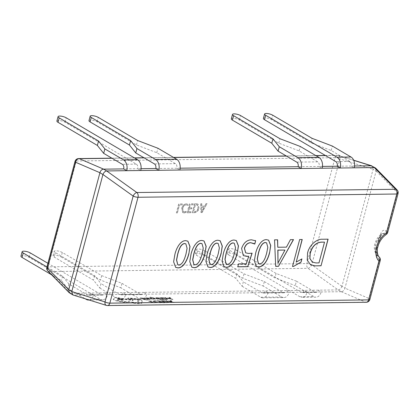 <?xml version="1.0" encoding="UTF-8"?>
<svg xmlns="http://www.w3.org/2000/svg" width="419" height="419" viewBox="0 0 419 419"><rect width="100%" height="100%" fill="white"/><g stroke="black" fill="none" stroke-linecap="round" stroke-linejoin="round"><path stroke-width="0.31" stroke-dasharray="2.1 1.57" d="M377.419 255.873L377.409 255.862C375.681 255.129 373.135 248.378 374.874 243.832C376.131 239.453 378.53 235.991 382.076 233.451L382.076 233.451C382.091 233.598 381.384 233.634 380.426 237.191L380.426 237.191A3.823 1.063 -165.1 0 0 379.844 236.368C381.154 231.162 383.265 229.261 386.177 230.654A3.823 2.823 -48.2 0 1 383.741 233.488L382.076 233.451L379.153 237.631A10.506 7.128 120.4 0 0 376.147 243.392A10.506 7.128 120.4 0 0 376.094 249.122C375.801 252.013 376.346 254.338 377.729 256.093A3.823 3.006 -62.1 0 1 378.561 259.288C375.937 256.779 375.345 252.966 376.786 247.859A3.823 1.063 14.9 0 1 377.367 248.682L376.749 253.05L377.729 256.093A14.33 9.721 -59.6 0 1 375.764 244.853A14.33 9.721 -59.6 0 1 383.741 233.488L384.762 234.326A14.33 9.721 120.4 0 0 376.974 245.565A14.33 9.721 120.4 0 0 378.813 256.679L377.729 256.093M140.585 299.836L142.46 301.109L141.428 301.633L142.167 302.707C141.826 303.178 140.643 303.435 138.605 303.476L121.693 301.952L115.602 300.475C114.099 299.925 113.324 299.438 113.277 299.004L114.696 298.506L114.225 297.998L116.016 297.553L124.097 298.946L132.456 299.842L133.163 300.559L125.218 299.527L123.453 300.025L117.236 299.208L116.791 299.522L118.21 300.46L125.925 301.727L127.502 301.497L136.437 302.686L138.919 302.057L137.463 300.947L139.166 300.591L138.05 299.863L127.874 298.527L127.9 298.098L130.272 298.061L135.594 298.6L140.585 299.836L142.429 301.292L141.397 301.816L142.135 302.895C141.8 303.366 140.611 303.623 138.579 303.665L121.667 302.141L115.571 300.659C114.068 300.114 113.292 299.622 113.245 299.192L114.727 298.323L114.256 297.809L116.047 297.364L124.124 298.763L132.488 299.653L133.195 300.376L125.218 299.527L123.422 300.208L117.205 299.391L116.76 299.705L118.184 300.648L125.894 301.91L127.476 301.68L136.405 302.869L138.888 302.24L137.437 301.13L139.134 300.779L138.024 300.046L127.842 298.71L127.868 298.281L135.562 298.789L140.554 300.025M127.874 298.527L127.9 298.098L127.874 298.527M142.209 302.581L142.135 302.895L142.209 302.581M161.43 297.6L164.358 297.83L167.139 298.511L168.129 299.182L165.06 299.485L159.875 297.626L164.327 298.014L167.113 298.695L168.098 299.37L165.028 299.669L159.843 297.809L161.404 297.789M149.625 297.946L151.751 298.124L152.128 298.344L151.51 298.784L154.171 299.066L151.966 299.051L150.337 298.558L150.96 298.113L148.813 298.087M148.782 298.276L148.111 298.035L150.468 298.029L152.097 298.532L151.479 298.967L154.145 299.25L150.693 298.957L150.306 298.747L151.128 298.239L149.593 298.129M150.337 298.558L150.72 298.37L150.337 298.558M152.128 298.344L151.662 298.716L152.097 298.543M149.379 299.197L147.011 298.867L148.782 299.009L148.698 298.674L144.356 297.935L147.053 297.815L149.436 298.674C150.374 299.009 150.353 299.182 149.379 299.197C150.353 299.182 150.374 299.009 149.436 298.674L149.405 298.857C150.342 299.192 150.321 299.37 149.347 299.386L146.98 299.056L148.755 299.197L148.666 298.857L144.325 298.119L147.022 298.003L149.405 298.857C150.342 299.192 150.321 299.37 149.347 299.386L149.379 299.197M144.319 298.134L144.796 298.223M148.782 299.009L148.698 298.674L148.782 299.009M162.567 300.659L165.489 300.889L168.276 301.57L169.26 302.24L166.191 302.544L161.006 300.685L165.458 301.072L168.244 301.753L169.229 302.429L166.16 302.733L160.98 300.868L162.535 300.847M154.103 300.753L156.617 301.067L153.899 301.182L154.821 301.722L156.973 302.277L160.121 302.329L160.817 302.581L159.691 302.675L154.014 301.722L152.867 301.025L155.973 300.837M155.947 301.025L156.586 301.256L153.899 301.177L154.789 301.91L159.063 302.644L160.121 302.329M341.228 291.697L321.195 291.949L318.168 290.173L338.201 289.922L341.26 291.697C343.072 291.493 344.308 290.309 344.968 288.152L341.951 286.339L373.088 169.307L376.115 171.083L344.973 288.115M73.042 294.992L73.65 295.065L70.622 293.29L90.656 293.038L93.683 294.814L73.65 295.065M89.053 299.988A8.312 5.651 -90.7 0 0 93.683 294.814L107.693 294.641L104.666 292.86L122.741 292.63L125.763 294.41L107.693 294.641A8.312 5.651 -90.7 0 1 102.529 299.852L89.163 300.025M125.763 294.41L146.781 294.148L143.754 292.368L265.075 290.838L268.102 292.619L146.781 294.148A8.312 5.651 -90.7 0 1 141.617 299.36L120.604 299.627A8.312 5.651 -90.7 0 0 125.763 294.41M268.102 292.619L289.115 292.352L286.088 290.577L304.163 290.346L307.185 292.127L289.115 292.352A8.312 5.651 -90.7 0 1 283.951 297.569L262.938 297.836A8.312 5.651 -90.7 0 0 268.102 292.619M307.185 292.127L321.195 291.949A8.312 5.651 -90.7 0 1 316.036 297.165L302.026 297.343A8.312 5.651 -90.7 0 0 307.185 292.127M151.882 301.041L149.625 301.078L154.218 302.722L153.485 302.738L148.305 300.873L151.882 301.041L149.625 301.078M160.529 300.91L158.214 300.947L159.958 301.57L162.577 301.753L160.55 301.785L162.211 302.382L164.992 302.565L162.074 302.607L156.895 300.748L160.529 300.91L158.214 300.947M174.053 302.429L165.929 300.612L168.7 301.099L171.057 301.062L170.219 300.543L171.025 300.533L174.021 302.612L165.903 300.795L171.031 301.251L170.187 300.732L170.994 300.716L174.021 302.612M143.717 298.087L141.402 298.124L143.146 298.747L145.168 298.716L145.765 298.93L143.738 298.962L145.398 299.559L148.179 299.737L145.262 299.784L140.082 297.919L143.717 298.087L141.402 298.124M157.963 299.04L153.663 297.946L155.611 299.072L154.815 299.087L152.71 297.736L149.976 297.118L158.696 299.025L157.932 299.224L154.072 298.056M159.398 297.851L157.083 297.888L158.827 298.511L161.446 298.695L159.419 298.726L161.079 299.323L163.86 299.501L160.943 299.548L155.758 297.684L159.398 297.851L157.083 297.888M172.921 299.365L164.798 297.548L167.569 298.04L169.925 298.003L169.082 297.485L169.894 297.474L172.89 299.554L164.767 297.736L167.537 298.223L169.894 298.187L169.056 297.673L169.863 297.658L172.89 299.554M201.015 212.553L201.953 212.543L207.044 203.639L206.022 203.655L204.65 206.148L201.759 206.185L201.749 203.707L200.722 203.723L201.015 212.553L201.953 212.543M199.004 208.274L198.009 204.132L194.573 203.796L192.216 212.663L194.191 212.637C196.453 212.496 198.061 211.04 199.004 208.274L198.129 204.205L196.48 203.775M190.132 204.823L192.95 204.786L193.206 203.817L189.451 203.864L187.089 212.726L190.676 212.684L190.938 211.71L188.288 211.742L189.063 208.824L191.541 208.793L191.802 207.819L189.325 207.85L190.132 204.823L192.95 204.786M186.052 204.765L187.702 205.31L187.958 204.341L187.67 204.126L188.079 204.409L186.183 203.796C184.02 204.032 182.537 205.504 181.736 208.212L182.694 212.559L184.046 212.873L185.79 212.501L186.104 211.312L184.313 211.904L183.328 211.674L182.658 208.274C183.244 206.164 184.376 204.996 186.052 204.765L187.822 205.383L187.387 205.08L187.822 205.383L188.079 204.409L186.183 203.796M179.363 204.959L182.014 204.928L182.275 203.953L178.688 204.001L176.326 212.862L177.268 212.852L179.363 204.959L182.014 204.928M236.745 250.316A4.777 1.33 14.9 0 0 230.22 248.582A4.777 1.33 14.9 0 0 228.627 249.132A4.777 1.33 14.9 0 0 229.743 250.405L228.565 254.841A4.777 1.33 -165.1 0 1 227.449 253.568A4.777 1.33 -165.1 0 1 229.041 253.018A4.777 1.33 -165.1 0 1 235.567 254.752L236.745 250.316L276.095 273.439L296.416 281.18L295.238 285.611L313.878 296.568A8.312 5.651 -90.7 0 0 316.036 297.165M296.416 281.18L315.057 292.137A3.535 2.404 -90.7 0 0 315.973 292.389A3.535 2.404 -90.7 0 0 318.168 290.173L304.163 290.346A3.535 2.404 -90.7 0 1 301.963 292.567A3.535 2.404 -90.7 0 1 301.046 292.31L229.743 250.405M235.567 254.752L274.911 277.876L295.238 285.611M228.565 254.841L299.868 296.746A8.312 5.651 -90.7 0 0 302.026 297.343M204.666 250.719A4.777 1.33 14.9 0 0 198.135 248.986A4.777 1.33 14.9 0 0 196.548 249.535A4.777 1.33 14.9 0 0 197.663 250.808L237.007 273.932L243.319 281.851L242.14 286.282L235.829 278.368L196.48 255.244A4.777 1.33 -165.1 0 1 195.369 253.972A4.777 1.33 -165.1 0 1 196.956 253.422A4.777 1.33 -165.1 0 1 203.487 255.155L204.666 250.719L244.01 273.843L264.331 281.584L263.153 286.015L281.798 296.971A8.312 5.651 -90.7 0 0 283.951 297.569M264.331 281.584L282.977 292.541A3.535 2.404 -90.7 0 0 283.893 292.792A3.535 2.404 -90.7 0 0 286.088 290.577L265.075 290.838A3.535 2.404 -90.7 0 1 262.881 293.059A3.535 2.404 -90.7 0 1 261.964 292.802L243.319 281.851M242.14 286.282L260.78 297.239A8.312 5.651 -90.7 0 0 262.938 297.836M203.487 255.155L242.831 278.279L263.153 286.015M62.331 252.516A4.777 1.33 14.9 0 0 55.8 250.777A4.777 1.33 14.9 0 0 54.213 251.327A4.777 1.33 14.9 0 0 55.324 252.599L94.668 275.723L100.984 283.642L99.806 288.073L93.489 280.159L54.145 257.036A4.777 1.33 -165.1 0 1 53.03 255.763A4.777 1.33 -165.1 0 1 54.622 255.213A4.777 1.33 -165.1 0 1 61.148 256.947L62.331 252.516L101.676 275.639L121.997 283.375L120.819 287.811L139.459 298.763A8.312 5.651 -90.7 0 0 141.617 299.36M121.997 283.375L140.643 294.332A3.535 2.404 -90.7 0 0 141.559 294.588A3.535 2.404 -90.7 0 0 143.754 292.368L122.741 292.63A3.535 2.404 -90.7 0 1 120.541 294.85A3.535 2.404 -90.7 0 1 119.625 294.599L100.984 283.642M99.806 288.073L118.446 299.03A8.312 5.651 -90.7 0 0 120.604 299.627M61.148 256.947L100.497 280.07L120.819 287.811M47.897 263.289L101.555 294.824A3.535 2.404 -90.7 0 0 102.472 295.076A3.535 2.404 -90.7 0 0 104.666 292.86L90.656 293.038A3.535 2.404 -90.7 0 1 88.461 295.254A3.535 2.404 -90.7 0 1 87.545 295.002L68.899 284.045L62.588 276.126L46.928 266.924M68.899 284.045L67.721 288.476L85.335 298.826M20.95 256.166A4.777 1.33 -165.1 0 1 22.542 255.616A4.777 1.33 -165.1 0 1 29.068 257.35L100.377 299.255A8.312 5.651 -90.7 0 0 102.529 299.852M67.721 288.476L61.41 280.562L51.547 274.764M141.046 168.689L137.694 168.731L140.721 170.512M180.133 168.197L176.781 168.244L179.809 170.02M322.468 166.406L319.116 166.448L322.143 168.228M354.553 166.003L351.195 166.044L354.223 167.825M56.9 121.044A4.777 1.33 -165.1 0 1 58.492 120.494A4.777 1.33 -165.1 0 1 65.024 122.233L136.327 164.138A3.535 2.404 -90.7 0 1 137.694 168.731L123.684 168.909M88.985 120.641A4.777 1.33 -165.1 0 1 90.572 120.091A4.777 1.33 -165.1 0 1 97.103 121.824L136.447 144.948L156.769 152.689L175.414 163.646A3.535 2.404 -90.7 0 1 176.781 168.244L155.763 168.506M231.319 118.849A4.777 1.33 -165.1 0 1 232.912 118.299A4.777 1.33 -165.1 0 1 239.438 120.033L278.782 143.157L299.108 150.898L317.749 161.854A3.535 2.404 -90.7 0 1 319.116 166.448L298.103 166.715M263.399 118.446A4.777 1.33 -165.1 0 1 264.991 117.896A4.777 1.33 -165.1 0 1 271.522 119.63L310.867 142.753L331.188 150.494L349.828 161.451A3.535 2.404 -90.7 0 1 351.195 166.044L337.19 166.223M47.797 270.957A3.823 2.755 135.5 0 0 49.253 271.591L308.017 268.333A3.823 2.037 125.5 0 0 311.726 264.787L339.893 158.911L373.088 169.307M341.951 286.339L311.726 264.787A3.823 1.063 -165.1 0 0 306.865 263.593L48.101 266.851L76.274 160.98L335.038 157.722L306.865 263.593A3.823 2.598 89.3 0 0 308.017 268.333L338.201 289.922M70.622 293.29L49.253 271.591A3.823 2.598 89.3 0 1 48.101 266.851A3.823 1.063 -165.1 0 0 46.828 267.291M376.115 171.083L375.691 168.16M69.58 293.007L70.596 293.29M325.359 155.475L337.41 155.323A3.823 2.598 89.3 0 0 335.038 157.722A3.823 1.063 14.9 0 1 339.893 158.911A3.823 2.331 107.3 0 0 338.594 155.496L338.594 155.496A3.823 2.331 107.3 0 0 338.054 155.433L325.553 155.59M373.099 169.271L372.172 166.018M338.227 289.917C339.867 289.608 341.103 288.429 341.941 286.371M106.285 305.362A3.823 2.331 107.3 0 0 106.824 305.425L73.624 295.065M376.126 171.052L397.469 192.75A3.823 2.755 135.5 0 0 397.081 189.907M341.26 291.697L365.588 302.167A3.823 3.048 113.3 0 0 369.296 298.621L344.968 288.152M386.187 234.52A3.823 1.608 55.8 0 1 384.762 234.326A3.823 2.823 -48 0 0 387.151 231.524L386.177 230.654M378.561 259.288L379.614 259.843A3.823 3.012 -62.4 0 0 378.813 256.679A3.823 2.76 135.7 0 1 379.242 257.015M378.315 245.115L380.426 237.191A3.823 1.063 -165.1 0 1 379.153 237.631L376.094 249.122A3.823 1.063 14.9 0 0 377.367 248.682L377.54 248.038M331.188 150.494L332.367 146.058M299.108 150.898L300.287 146.461M156.769 152.689L157.953 148.258M136.447 144.948L137.626 140.517M278.782 143.157L279.965 138.726M310.867 142.753L312.045 138.322M62.588 276.126L61.41 280.562M94.668 275.723L93.489 280.159M101.676 275.639L100.497 280.07M244.01 273.843L242.831 278.279M237.007 273.932L235.829 278.368M276.095 273.439L274.911 277.876M202.073 212.611L207.044 203.639M207.169 203.713L206.022 203.655M206.143 203.723L204.65 206.148M204.771 206.221L201.759 206.185M201.879 206.258L201.749 203.707M201.869 203.781L200.722 203.723M200.848 203.791L201.136 212.627M201.853 207.227L204.2 207.201L201.864 211.537L201.733 207.159L204.074 207.127L201.738 211.469L201.733 207.159M196.6 203.844L194.573 203.796M194.694 203.87L192.216 212.663M192.337 212.737L194.191 212.637M194.311 212.711C196.579 212.569 198.182 211.113 199.125 208.343M198.192 208.332C197.532 210.506 196.322 211.642 194.568 211.736L193.536 211.752L195.374 204.828L197.548 205.08L198.072 208.259C197.412 210.438 196.202 211.574 194.447 211.668L193.416 211.679L195.254 204.76L197.428 205.011L198.072 208.259M193.07 204.86L193.206 203.817M193.327 203.885L189.451 203.864M189.571 203.933L187.089 212.726M187.209 212.8L190.676 212.684M190.797 212.752L190.938 211.71M191.059 211.784L188.288 211.742M188.409 211.815L189.063 208.824M189.184 208.898L191.541 208.793M191.661 208.866L191.802 207.819M191.923 207.892L189.325 207.85M189.446 207.924L190.252 204.896M186.303 203.87C184.14 204.1 182.658 205.572 181.856 208.285L181.736 208.212M181.856 208.285L182.815 212.627L184.046 212.873M184.166 212.946L185.79 212.501M185.91 212.574L186.104 211.312M186.225 211.386L184.313 211.904M184.433 211.972L183.449 211.742L182.658 208.274M182.778 208.343C183.365 206.237 184.501 205.069 186.177 204.839M182.134 204.996L182.275 203.953M182.396 204.027L178.688 204.001M178.808 204.069L176.326 212.862M176.446 212.936L177.268 212.852M177.389 212.925L179.489 205.032M310.5 264.745L307.106 260.099L307.452 252.956C309.065 245.246 316.471 238.725 322.279 239.181L322.4 239.254M322.279 239.181L328.114 239.181M312.281 262.09L315.774 262.865L318.875 262.823L324.395 242.062M292.525 266.39L299.669 239.537M299.548 239.469L302.23 239.506M296.097 262.032L301.921 258.905M275.555 266.28L274.555 239.857M274.435 239.783L277.629 239.815M277.65 247.179L286.449 247.142M286.329 247.069L290.44 239.652M290.32 239.584L293.52 239.616M277.855 263.017L284.847 249.996M256.339 266.327L254.233 260.728L255.49 253.39C256.758 247.671 260.77 239.49 266.28 239.563L266.4 239.637M266.28 239.563L268.548 240.118M258.439 263.661L259.476 263.897C263.708 263.373 265.499 256.763 266.631 252.783L267.683 247.257L266.526 242.811M243.277 255.585L241.595 248.525M241.475 248.451C243.449 242.8 246.744 239.898 251.363 239.752L251.484 239.82M251.363 239.752L255.532 240.731M254.061 243.575L254.789 244.062M245.644 252.814L248.472 253.437M248.352 253.364L252.112 253.17M237.631 266.756L238.526 263.907M238.406 263.839L246.283 263.813M246.163 263.74L248.619 256.171M224.05 266.73L221.944 261.137L223.196 253.794C224.469 248.074 228.475 239.893 233.991 239.972L234.111 240.04M233.991 239.972L236.258 240.527M226.15 264.07L227.187 264.3C231.419 263.781 233.21 257.172 234.341 253.191L235.394 247.66L234.237 243.219M207.903 266.934L205.797 261.336L207.054 253.998C208.322 248.278 212.333 240.097 217.843 240.171L217.964 240.244M217.843 240.171L220.111 240.731M210.008 264.274L211.04 264.504C215.277 263.98 217.063 257.371 218.194 253.39L219.252 247.865L218.095 243.418M191.755 267.139L189.655 261.54L190.907 254.202C192.18 248.483 196.186 240.302 201.696 240.375L201.822 240.448M201.696 240.375L203.969 240.935M193.861 264.473L194.898 264.708C199.13 264.185 200.921 257.575 202.052 253.595L203.105 248.069L201.948 243.622M175.613 267.343L173.508 261.744L174.765 254.406C176.032 248.687 180.044 240.506 185.554 240.579L185.675 240.653M185.554 240.579L187.822 241.135M177.714 264.677L178.751 264.913C182.983 264.389 184.774 257.779 185.905 253.799L186.963 248.273L185.806 243.827M149.593 301.261L154.187 302.911L148.274 301.062L151.851 301.224M160.089 302.513L160.817 302.581M160.791 302.764L156.816 302.618L153.983 301.905L152.835 301.224L154.077 300.942M158.183 301.13L159.927 301.759L161.954 301.727L162.546 301.942L160.524 301.973L162.179 302.565L164.96 302.748L162.048 302.79L156.863 300.931L160.498 301.099M166.296 302.508L162.3 301.072L167.459 301.759L168.297 302.293L166.296 302.508L162.331 300.884L167.49 301.575L168.328 302.109L166.327 302.319M169.486 301.491L171.387 301.46L172.963 302.382L169.486 301.491L171.418 301.277L172.995 302.193L169.517 301.303M141.371 298.307L143.115 298.936L145.142 298.904L145.733 299.119L143.707 299.145L145.367 299.742L148.148 299.925L145.236 299.967L140.051 298.108L143.686 298.27M146.194 298.579L145.309 298.255L145.686 298.187L148.169 298.679L146.194 298.579L145.341 298.071L146.786 298.098L148.2 298.496L146.226 298.396M145.534 298.417L145.341 298.071L145.534 298.417M154.04 298.239L155.58 299.26L154.784 299.271L152.678 297.919L149.944 297.307L157.932 299.224M157.052 298.071L158.796 298.7L160.817 298.668L161.415 298.883L159.388 298.909L161.048 299.506L163.829 299.69L160.912 299.732L155.732 297.872L159.367 298.04M165.165 299.444L161.168 298.009L166.327 298.7L167.165 299.234L165.165 299.444L161.195 297.825L166.353 298.517L167.191 299.046L165.191 299.26M168.354 298.433L170.255 298.401L171.827 299.323L168.354 298.433L170.287 298.218L171.858 299.135L168.386 298.244M118.184 298.344L121.751 299.203L121.06 299.376L117.498 298.522L118.216 298.16L121.782 299.019L121.091 299.192L117.524 298.333L118.216 298.16M366.232 302.277A3.823 2.598 89.3 0 1 365.588 302.167L106.824 305.425A3.823 2.598 89.3 0 0 107.474 305.535M315.057 292.137L301.046 292.31M299.868 296.746L313.878 296.568M282.977 292.541L261.964 292.802M260.78 297.239L281.798 296.971M140.643 294.332L119.625 294.599M118.446 299.03L139.459 298.763M101.555 294.824L87.545 295.002M86.366 299.433L100.377 299.255M353.72 160.32L338.054 155.433A3.823 2.598 89.3 0 0 337.41 155.323A3.823 3.823 0 0 1 338.594 155.496L353.662 160.199M316.02 155.711L286.47 156.083M173.686 157.502L144.131 157.874M134.599 157.994L112.051 158.282M398.05 193.568A3.823 1.063 -165.1 0 0 397.469 192.75L387.151 231.524A3.823 1.063 -165.1 0 1 387.732 232.346M379.844 236.368L376.786 247.859M380.195 260.665A3.823 1.063 14.9 0 0 379.614 259.843L369.296 298.621A3.823 1.063 14.9 0 1 369.877 299.444M78.646 158.581A3.823 2.598 89.3 0 0 76.274 160.98A3.823 1.063 14.9 0 0 75.001 161.42M349.828 161.451L335.823 161.624M317.749 161.854L296.736 162.116M175.414 163.646L154.402 163.908M136.327 164.138L122.317 164.311M65.024 122.233L66.202 117.797M29.068 257.35L30.247 252.919M97.103 121.824L98.282 117.393M239.438 120.033L240.616 115.602M271.522 119.63L272.701 115.199M55.324 252.599L54.145 257.036M197.663 250.808L196.48 255.244M111.852 158.162L134.399 157.879M143.932 157.759L173.487 157.387M286.271 155.968L315.821 155.596M315.973 292.389L301.963 292.567M283.893 292.792L262.881 293.059M141.559 294.588L120.541 294.85M102.472 295.076L88.461 295.254M227.449 253.568L228.627 249.132M195.369 253.972L196.548 249.535M53.03 255.763L54.213 251.327"/><path stroke-width="0.63" d="M201.822 240.448L204.027 240.967L206.169 246.314L205.032 253.469C203.728 259.293 199.795 267.82 194.097 267.699L191.818 267.175L189.776 261.613L191.027 254.27C192.3 248.551 196.307 240.37 201.822 240.448M234.111 240.04L236.316 240.564L238.458 245.911L237.327 253.06C236.017 258.884 232.084 267.411 226.386 267.296L224.107 266.767L222.065 261.205L223.322 253.867C224.589 248.148 228.596 239.967 234.111 240.04M266.4 239.637L268.605 240.155L270.747 245.503L269.616 252.657C268.307 258.481 264.373 267.003 258.675 266.887L256.397 266.364L254.354 260.801L255.611 253.458C256.878 247.739 260.89 239.558 266.4 239.637M299.669 239.537L302.23 239.506L296.217 262.1L301.921 258.905L301.057 262.153L293.499 266.447L292.504 266.463L299.669 239.537M322.4 239.254L328.114 239.181L321.038 265.777L315.109 265.856L310.558 264.782L307.227 260.173L307.572 253.029C309.185 245.319 316.591 238.799 322.4 239.254M275.676 266.348L274.555 239.857L277.629 239.815L277.771 247.252L286.449 247.142L290.44 239.652L293.52 239.616L278.494 266.316L275.676 266.348M246.765 256.37L243.334 255.616L241.595 248.525C243.57 242.868 246.864 239.972 251.484 239.82L255.658 240.805L254.789 244.062L250.819 242.737C247.87 242.826 245.754 244.67 244.476 248.268L245.707 252.851L248.472 253.437L252.112 253.17L247.729 266.704L237.751 266.83L238.526 263.907L246.283 263.813L248.739 256.245L246.765 256.37L243.277 255.585M255.239 240.506L255.658 240.805L254.673 243.978M217.964 240.244L220.174 240.763L222.311 246.11L221.18 253.265C219.875 259.089 215.937 267.615 210.244 267.495L207.96 266.971L205.918 261.409L207.175 254.071C208.442 248.352 212.454 240.171 217.964 240.244M185.675 240.653L187.885 241.171L190.022 246.519L188.89 253.673C187.586 259.497 183.648 268.019 177.949 267.903L175.671 267.38L173.628 261.817L174.885 254.474C176.153 248.755 180.165 240.574 185.675 240.653M51.547 274.764L22.066 257.439A4.777 1.33 -165.1 0 1 20.95 256.166L22.128 251.735A4.777 1.33 14.9 0 1 23.721 251.18A4.777 1.33 14.9 0 1 30.247 252.919L47.897 263.289M22.128 251.735A4.777 1.33 14.9 0 0 23.244 253.003L22.066 257.439M46.928 266.924L23.244 253.003M85.335 298.826L86.366 299.433A8.312 5.651 -90.7 0 0 88.524 300.03A8.312 5.651 -90.7 0 0 89.053 299.988M123.684 168.909A3.535 2.404 -90.7 0 0 122.317 164.311L103.676 153.359L104.855 148.923L123.495 159.88A8.312 5.651 -90.7 0 1 126.711 170.69L123.684 168.909L103.65 169.161L106.677 170.942L158.791 170.287L155.763 168.506L141.046 168.689M155.763 168.506A3.535 2.404 -90.7 0 0 154.402 163.908L135.756 152.951L136.934 148.52L155.58 159.477A8.312 5.651 -90.7 0 1 158.791 170.287L301.13 168.496L298.103 166.715L180.133 168.197M298.103 166.715A3.535 2.404 -90.7 0 0 296.736 162.116L278.09 151.159L279.274 146.729L297.914 157.685A8.312 5.651 -90.7 0 1 301.13 168.496L340.212 168.003L337.19 166.223L322.468 166.406M354.223 167.825A8.312 5.651 -90.7 0 0 351.012 157.015L332.367 146.058L312.045 138.322L272.701 115.199A4.777 1.33 14.9 0 0 266.17 113.465A4.777 1.33 14.9 0 0 264.583 114.015A4.777 1.33 14.9 0 0 265.693 115.288L337.002 157.193A8.312 5.651 -90.7 0 1 340.212 168.003L374.256 167.574L371.229 165.793L354.553 166.003M99.905 172.743L68.763 289.775L71.79 291.556L102.933 174.524L99.916 172.712L75.582 162.237L47.41 268.113A3.823 2.755 135.5 0 0 47.797 270.957A3.823 3.823 0 0 1 46.828 267.291L75.001 161.42A3.823 1.063 14.9 0 0 75.582 162.237A3.823 3.048 113.3 0 1 79.291 158.691L103.65 169.161M371.229 165.793L353.72 160.32M46.828 267.291A3.823 1.063 -165.1 0 0 47.41 268.113L68.763 289.775M71.79 291.556L72.707 294.845L73.042 294.992L106.285 305.362A3.823 3.823 0 0 0 107.474 305.535L366.232 302.277A3.823 3.823 0 0 0 369.877 299.444L380.195 260.665A3.823 3.823 0 0 0 379.242 257.015A3.823 2.76 135.7 0 1 378.928 261.105A18.153 12.308 -59.6 0 1 386.459 232.786A3.823 1.608 55.8 0 1 386.187 234.52C382.207 237.353 379.436 241.36 377.88 246.534C376.739 249.127 377.247 255.679 379.242 257.015M106.677 170.942L106.651 170.942C105.012 171.251 103.776 172.434 102.943 174.487L102.933 174.524M386.187 234.52A3.823 3.823 0 0 0 387.732 232.346L398.05 193.568A3.823 3.823 0 0 0 397.081 189.907L375.691 168.16L374.256 167.574M103.624 169.161C101.807 169.365 100.57 170.549 99.916 172.712M68.758 289.812L69.193 292.703L72.707 294.845M106.651 170.942L136.866 192.531A3.823 2.037 125.5 0 0 133.158 196.076L102.943 174.487M375.298 167.857L371.255 165.793M71.785 291.593L104.986 301.947A3.823 2.331 107.3 0 0 106.285 305.362M397.081 189.907A3.823 2.755 135.5 0 0 395.63 189.273L374.287 167.574M337.19 166.223A3.535 2.404 -90.7 0 0 335.823 161.624L264.515 119.719A4.777 1.33 -165.1 0 1 263.399 118.446L264.583 114.015M322.143 168.228A8.312 5.651 -90.7 0 0 318.927 157.418L300.287 146.461L279.965 138.726L240.616 115.602A4.777 1.33 14.9 0 0 234.09 113.868A4.777 1.33 14.9 0 0 232.498 114.418A4.777 1.33 14.9 0 0 233.613 115.691L232.435 120.122A4.777 1.33 -165.1 0 1 231.319 118.849L232.498 114.418M279.274 146.729L272.958 138.815L233.613 115.691M278.09 151.159L271.779 143.246L232.435 120.122M136.934 148.52L130.623 140.606L91.279 117.482A4.777 1.33 14.9 0 1 90.164 116.21A4.777 1.33 14.9 0 1 91.756 115.66A4.777 1.33 14.9 0 1 98.282 117.393L137.626 140.517L157.953 148.258L176.593 159.21A8.312 5.651 -90.7 0 1 179.809 170.02M135.756 152.951L129.445 145.037L90.095 121.913A4.777 1.33 -165.1 0 1 88.985 120.641L90.164 116.21M140.721 170.512A8.312 5.651 -90.7 0 0 137.505 159.702L66.202 117.797A4.777 1.33 14.9 0 0 59.671 116.063A4.777 1.33 14.9 0 0 58.084 116.613A4.777 1.33 14.9 0 0 59.194 117.886L58.016 122.317A4.777 1.33 -165.1 0 1 56.9 121.044L58.084 116.613M104.855 148.923L98.544 141.009L59.194 117.886M103.676 153.359L97.36 145.44L58.016 122.317M97.36 145.44L98.544 141.009M129.445 145.037L130.623 140.606M271.779 143.246L272.958 138.815M327.972 239.181L321.038 265.777M320.917 265.709L315.109 265.856M314.983 265.782L310.5 264.745M310.29 252.846L309.913 258.481L312.338 262.126L315.895 262.933L318.995 262.896L324.521 242.135L321.415 242.103C315.994 242.486 312.286 246.063 310.29 252.846L309.793 258.413L312.281 262.09M321.415 242.103L321.535 242.172C316.115 242.554 312.406 246.136 310.411 252.914M324.521 242.135L321.535 242.172M302.089 239.506L296.217 262.1M301.769 258.958L301.057 262.153M300.936 262.079L293.499 266.447M293.379 266.379L292.525 266.39M277.509 239.82L277.771 247.252M293.358 239.616L278.494 266.316M278.373 266.243L275.676 266.28M284.967 250.07L277.818 250.085L277.975 263.09L284.967 250.07L277.938 250.159L277.975 263.09M268.548 240.118L270.627 245.476L269.616 252.657M269.496 252.584C268.186 258.408 264.253 266.934 258.554 266.814L258.675 266.887M258.554 266.814L256.339 266.327M266.526 242.811L265.253 242.486C261.21 242.941 259.455 249.253 258.387 253.06L257.235 258.9L258.439 263.661M259.597 263.965C263.829 263.446 265.62 256.837 266.751 252.856L267.809 247.283L266.589 242.847L265.374 242.559C261.33 243.015 259.581 249.321 258.507 253.128L257.355 258.968L258.502 263.698L259.597 263.965M255.176 240.475L255.532 240.731M254.061 243.575L250.819 242.737M250.698 242.669C247.749 242.758 245.634 244.602 244.356 248.2L244.476 248.268M244.356 248.2L245.644 252.814M251.96 253.191L247.729 266.704M247.608 266.631L237.767 266.756M246.644 256.297L248.739 256.245M236.258 240.527L238.338 245.885L237.327 253.06M237.206 252.992C235.897 258.816 231.964 267.338 226.265 267.222L226.386 267.296M226.265 267.222L224.05 266.73M234.237 243.219L232.964 242.894C228.921 243.35 227.166 249.656 226.098 253.464L224.945 259.303L226.15 264.07M227.308 264.373C231.539 263.85 233.331 257.24 234.462 253.259L235.52 247.687L234.3 243.25L233.084 242.962C229.041 243.423 227.287 249.729 226.218 253.537L225.066 259.377L226.213 264.106L227.308 264.373M220.111 240.731L222.19 246.084L221.18 253.265M221.059 253.196C219.755 259.021 215.816 267.542 210.123 267.427L210.244 267.495M210.123 267.427L207.903 266.934M218.095 243.418L216.817 243.093C212.773 243.554 211.024 249.86 209.95 253.668L208.803 259.508L210.008 264.274M211.16 264.578C215.397 264.054 217.183 257.444 218.32 253.464L219.378 247.891L218.152 243.455L216.937 243.167C212.894 243.622 211.145 249.934 210.071 253.741L208.924 259.581L210.066 264.31L211.16 264.578M203.969 240.935L206.043 246.288L205.032 253.469M204.912 253.395C203.608 259.22 199.674 267.746 193.976 267.631L194.097 267.699M193.976 267.631L191.755 267.139M201.948 243.622L200.675 243.298C196.631 243.758 194.877 250.064 193.803 253.872L192.656 259.712L193.861 264.473M195.018 264.777C199.25 264.258 201.041 257.648 202.173 253.668L203.231 248.095L202.01 243.659L200.795 243.371C196.752 243.827 194.997 250.133 193.929 253.94L192.777 259.78L193.918 264.509L195.018 264.777M187.822 241.135L189.901 246.492L188.89 253.673M188.77 253.6C187.461 259.424 183.527 267.951 177.829 267.83L177.949 267.903M177.829 267.83L175.613 267.343M185.806 243.827L184.528 243.502C180.484 243.958 178.735 250.269 177.661 254.076L176.509 259.916L177.714 264.677M178.871 264.981C183.108 264.462 184.894 257.853 186.026 253.872L187.084 248.299L185.863 243.863L184.648 243.575C180.605 244.031 178.855 250.337 177.782 254.144L176.629 259.984L177.776 264.714L178.871 264.981M387.732 232.346A3.823 1.063 -165.1 0 1 386.459 232.786L396.777 194.007L138.013 197.265L109.846 303.141L368.61 299.884L378.928 261.105A3.823 1.063 14.9 0 0 380.195 260.665M325.553 155.59L316.02 155.711M286.47 156.083L173.686 157.502M144.131 157.874L134.599 157.994M112.051 158.282L79.291 158.691A3.823 2.598 89.3 0 0 78.646 158.581A3.823 3.823 0 0 0 75.001 161.42M107.474 305.535A3.823 2.598 89.3 0 0 109.846 303.141A3.823 1.063 -165.1 0 1 104.986 301.947L133.158 196.076A3.823 1.063 14.9 0 0 138.013 197.265A3.823 2.598 89.3 0 0 136.866 192.531L395.63 189.273A3.823 2.598 89.3 0 1 396.777 194.007A3.823 1.063 -165.1 0 0 398.05 193.568M369.877 299.444A3.823 1.063 14.9 0 1 368.61 299.884A3.823 2.598 89.3 0 1 366.232 302.277M337.002 157.193L351.012 157.015M265.693 115.288L264.515 119.719M297.914 157.685L318.927 157.418M155.58 159.477L176.593 159.21M123.495 159.88L137.505 159.702M91.279 117.482L90.095 121.913M78.646 158.581L111.852 158.162M134.399 157.879L143.932 157.759M173.487 157.387L286.271 155.968M315.821 155.596L325.359 155.475M69.193 292.703L47.797 270.957M353.662 160.199L371.836 165.866M377.54 248.038L378.315 245.115M89.163 300.025L88.524 300.03"/></g></svg>
